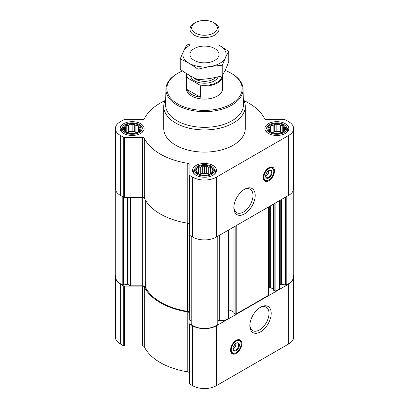 <?xml version="1.0" encoding="UTF-8"?>
<svg xmlns="http://www.w3.org/2000/svg" width="409" height="409" viewBox="0 0 409 409"><rect width="100%" height="100%" fill="white"/><g stroke="black" fill="none" stroke-linecap="round" stroke-linejoin="round"><path stroke-width="0.61" d="M243.963 189.612A13.538 7.817 -60 0 1 250.196 189.234A13.538 7.817 -60 0 1 252.271 200.083A13.538 7.817 -60 0 1 243.427 212.01A13.538 7.817 -60 0 1 236.658 212.685A13.538 7.817 -60 0 1 233.871 207.092M235.927 343.371A3.134 1.81 -60 0 1 236.049 343.729L234.679 344.521M140.215 130.016L138.053 132.184L135.885 132.925L134.3 133.431L129.97 133.431L126.223 132.184L124.055 130.016L124.633 129.172L124.055 127.516L125.64 127.01L126.223 125.353L128.385 125.425L129.97 124.101L132.138 124.842L134.3 124.101L135.885 125.425L138.053 125.353L138.631 127.01L140.215 127.516L139.638 129.172L140.215 130.016M138.349 124.98A8.783 5.072 180 0 1 134.408 133.467A8.783 5.072 180 0 1 123.651 127.255A8.783 5.072 180 0 1 138.349 124.98M284.945 130.016L282.777 132.184L280.615 132.925L279.03 133.431L274.7 133.431L270.947 132.184L268.785 130.016L269.362 129.172L268.785 127.516L270.369 127.01L270.947 125.353L273.115 125.425L274.7 124.101L276.862 124.842L279.03 124.101L280.615 125.425L282.777 125.353L283.36 127.01L284.945 127.516L284.367 129.172L284.945 130.016M283.074 124.98A8.783 5.072 180 0 1 279.137 133.467A8.783 5.072 180 0 1 268.381 127.255A8.783 5.072 180 0 1 283.074 124.98M212.583 171.795L210.415 173.963L208.253 174.704L206.668 175.21L202.332 175.21L198.585 173.963L196.417 171.795L197 170.952L196.417 169.295L198.002 168.789L198.585 167.128L200.747 167.204L202.332 165.88L204.5 166.621L206.668 165.88L208.253 167.204L210.415 167.128L210.998 168.789L212.583 169.295L212 170.952L212.583 171.795M210.712 166.76A8.783 5.072 180 0 1 206.775 175.246A8.783 5.072 180 0 1 196.013 169.035A8.783 5.072 180 0 1 210.712 166.76M268.585 170.706A3.134 1.81 -60 0 1 268.708 171.064L267.338 171.857M189.556 312.895L189.556 235.293L189.556 312.895A2.715 1.57 0 0 0 187.588 311.387L187.588 223.196M273.728 290.104L274.879 291.065A0.726 0.419 0 0 0 275.901 291.065L279.424 289.03L279.424 200.666M234.02 313.028L235.175 313.989A0.726 0.419 0 0 0 236.197 313.989L268.217 295.502A0.726 0.419 0 0 0 268.432 295.206L268.432 207.015M217.915 320.85A2.715 1.57 0 0 1 219.715 320.462L224.991 320.462L228.513 318.427A0.726 0.419 0 0 0 228.728 318.13L228.728 229.935M224.991 320.462L224.991 232.092M164.991 100.619A62.49 36.079 0 0 0 144.29 118.912A1.81 1.048 0 0 1 142.542 119.679L124.587 119.679A1.81 1.048 0 0 0 123.308 119.985L120.287 121.729A16.754 9.673 0 0 0 115.379 128.569A16.754 9.673 0 0 0 120.287 135.41L123.308 137.153A1.81 1.048 0 0 0 124.587 137.46L142.542 137.46A1.81 1.048 0 0 1 144.29 138.222A62.49 36.079 0 0 0 187.777 163.329A1.81 1.048 0 0 1 189.106 164.341L189.106 174.704A1.81 1.048 0 0 0 189.633 175.446L192.654 177.189A16.754 9.673 0 0 0 216.346 177.189L288.713 135.41A16.754 9.673 0 0 0 293.621 128.569A16.754 9.673 0 0 0 288.713 121.729L285.692 119.985A1.81 1.048 0 0 0 284.413 119.679L266.458 119.679A1.81 1.048 0 0 1 264.71 118.912A62.49 36.079 0 0 0 244.009 100.619M115.379 128.569L115.379 188.467A16.754 9.673 0 0 0 120.287 195.308L123.308 197.046A1.81 1.048 0 0 0 124.587 197.353L142.542 197.353A1.81 1.048 0 0 1 144.29 198.12A62.49 36.079 0 0 0 187.777 223.227A1.81 1.048 0 0 1 189.106 224.234M189.106 174.704L189.106 234.602A1.81 1.048 0 0 0 189.633 235.344L192.654 237.087A16.754 9.673 0 0 0 216.346 237.087L288.713 195.308A16.754 9.673 0 0 0 293.621 188.467L293.621 128.569M268.861 180.737A7.97 4.601 -60 0 1 264.874 181.131A7.97 4.601 -60 0 1 264.874 171.928A7.97 4.601 -60 0 1 272.844 167.327A7.97 4.601 -60 0 1 274.066 173.713A7.97 4.601 -60 0 1 268.861 180.737M244.526 213.912A15.092 8.712 -60 0 1 233.856 207.752A15.092 8.712 -60 0 1 244.526 189.27A15.092 8.712 -60 0 1 255.196 195.43A15.092 8.712 -60 0 1 244.526 213.912M285.318 123.687A11.953 6.902 180 0 1 288.82 128.569A11.953 6.902 180 0 1 276.862 135.471A11.953 6.902 180 0 1 264.909 128.569A11.953 6.902 180 0 1 272.292 122.194A11.953 6.902 180 0 1 285.318 123.687M140.589 123.687A11.953 6.902 180 0 1 144.091 128.569A11.953 6.902 180 0 1 132.138 135.471A11.953 6.902 180 0 1 120.18 128.569A11.953 6.902 180 0 1 127.562 122.194A11.953 6.902 180 0 1 140.589 123.687M212.951 165.466A11.953 6.902 180 0 1 216.453 170.349A11.953 6.902 180 0 1 204.5 177.25A11.953 6.902 180 0 1 192.547 170.349A11.953 6.902 180 0 1 199.924 163.973A11.953 6.902 180 0 1 212.951 165.466M243.294 99.172A40.752 23.528 180 0 1 245.252 106.386L245.252 128.569A40.752 23.528 180 0 1 204.5 152.097A40.752 23.528 180 0 1 163.748 128.569L163.748 106.386A40.752 23.528 180 0 1 165.706 99.172M115.721 190.405L115.721 277.2A16.028 9.254 0 0 0 122.792 284.874A0.726 0.419 0 0 0 123.385 284.935L127.311 284.327A0.726 0.419 0 0 1 128.012 284.434L130.215 285.707A0.726 0.419 0 0 0 130.727 285.83L142.669 285.83L142.669 197.358M187.588 311.387A61.585 35.557 0 0 1 145.282 286.965A2.715 1.57 0 0 0 142.669 285.83M189.556 319.792A0.726 0.419 0 0 0 189.771 320.089L191.085 320.845M191.11 324.03A0.726 0.419 0 0 0 191.085 324.143A0.726 0.419 0 0 0 191.207 324.373A16.028 9.254 0 0 0 217.792 324.373A0.726 0.419 0 0 0 217.915 324.143A0.726 0.419 0 0 0 217.89 324.03M228.728 311.351L229.986 310.625L229.986 229.209M233.917 312.302L231.013 310.625A0.726 0.419 0 0 0 229.986 310.625M268.432 288.427L269.689 287.701L269.689 206.284M273.621 289.378L270.717 287.701A0.726 0.419 0 0 0 269.689 287.701M293.279 190.405L293.279 277.2A16.028 9.254 0 0 1 286.208 284.874A0.726 0.419 0 0 1 285.615 284.935L281.689 284.327A0.726 0.419 0 0 0 280.988 284.434L280.221 284.874A2.715 1.57 0 0 0 279.424 285.983M115.721 275.262A16.754 9.673 0 0 0 115.379 277.2A16.754 9.673 0 0 0 120.287 284.04L123.308 285.784A1.81 1.048 0 0 0 124.587 286.09L142.542 286.09L142.542 345.988L124.587 345.988A1.81 1.048 0 0 1 123.308 345.682L120.287 343.938A16.754 9.673 0 0 1 115.379 337.098L115.379 277.2M293.279 275.262A16.754 9.673 0 0 1 293.621 277.2A16.754 9.673 0 0 1 288.713 284.04L216.346 325.82A16.754 9.673 0 0 1 192.654 325.82L189.633 324.076A1.81 1.048 0 0 1 189.106 323.34L189.106 312.972A1.81 1.048 0 0 0 187.777 311.965A62.49 36.079 0 0 1 144.29 286.857A1.81 1.048 0 0 0 142.542 286.09M144.29 286.857L144.29 346.75A1.81 1.048 0 0 0 142.542 345.988M144.29 346.75A62.49 36.079 0 0 0 187.777 371.858A1.81 1.048 0 0 1 189.106 372.87M189.106 323.34L189.106 383.233A1.81 1.048 0 0 0 189.633 383.974L192.654 385.718A16.754 9.673 0 0 0 216.346 385.718L288.713 343.938A16.754 9.673 0 0 0 293.621 337.098L293.621 277.2M236.197 353.402A7.97 4.601 -60 0 1 232.215 353.795A7.97 4.601 -60 0 1 232.215 344.593A7.97 4.601 -60 0 1 240.185 339.991A7.97 4.601 -60 0 1 241.407 346.377A7.97 4.601 -60 0 1 236.197 353.402M260.533 331.857A15.092 8.712 -60 0 1 249.863 325.697A15.092 8.712 -60 0 1 260.533 307.215A15.092 8.712 -60 0 1 271.203 313.376A15.092 8.712 -60 0 1 260.533 331.857M225.078 70.42A37.674 21.749 180 0 1 231.141 73.257L231.141 73.257A37.674 21.749 180 0 1 231.141 104.019A37.674 21.749 180 0 1 177.859 104.019A37.674 21.749 180 0 1 177.859 73.257A37.674 21.749 180 0 1 182.567 70.951M222.598 75.179A18.114 10.455 180 0 1 222.614 75.599L222.614 88.635A18.114 10.455 180 0 1 204.5 99.096A18.114 10.455 180 0 1 186.386 88.635L186.386 75.599A18.114 10.455 180 0 1 186.693 73.686M231.78 73.63L231.141 73.257L231.78 73.625A38.579 22.275 180 0 1 231.78 73.63A38.579 22.275 180 0 1 243.079 89.101A38.579 22.275 180 0 1 204.5 111.652A38.579 22.275 180 0 1 165.921 89.101A38.579 22.275 180 0 1 177.22 73.63L177.859 73.257M243.079 89.101L243.406 104.602A38.911 22.464 180 0 1 204.5 127.342A38.911 22.464 180 0 1 165.594 104.602L165.921 89.101M245.252 106.386A40.752 23.528 180 0 1 204.5 129.914A40.752 23.528 180 0 1 163.748 106.386M266.407 180.65A7.97 4.601 -60 0 1 264.342 180.727M272.225 167.066A7.97 4.601 -60 0 1 273.192 168.897M266.208 173.692L268.708 172.245A3.134 1.81 -60 0 1 266.556 175.456L266.556 175.456A3.134 1.81 -60 0 1 265.671 175.758M265.911 175.829L266.556 175.456L265.911 175.829A4.039 2.331 -60 0 1 265.666 175.957M268.759 170.604A4.039 2.331 -60 0 1 268.769 170.88A4.039 2.331 -60 0 1 268.764 171.064M268.769 170.88L268.708 172.245M268.682 170.64A4.039 2.331 -60 0 1 270.533 170.533A4.039 2.331 -60 0 1 271.152 173.769A4.039 2.331 -60 0 1 268.514 177.327A4.039 2.331 -60 0 1 266.494 177.526A4.039 2.331 -60 0 1 265.661 175.87M268.861 177.93A4.53 2.612 -60 0 1 265.656 176.08A4.53 2.612 -60 0 1 268.861 170.533A4.53 2.612 -60 0 1 272.062 172.383A4.53 2.612 -60 0 1 268.861 177.93M268.861 179.924A6.973 4.029 -60 0 1 267.097 180.563A6.973 4.029 -60 0 1 265.375 172.22A6.973 4.029 -60 0 1 273.468 169.541A6.973 4.029 -60 0 1 268.861 179.924M267.097 180.563L266.699 180.62A7.244 4.182 -60 0 1 264.904 180.313A7.244 4.182 -60 0 1 264.904 171.949A7.244 4.182 -60 0 1 272.149 167.762A7.244 4.182 -60 0 1 273.314 169.162L273.468 169.541M268.089 171.422L268.718 171.785M211.519 166.294A9.928 5.731 180 0 1 213.559 168.007A9.928 5.731 180 0 1 204.5 176.08A9.928 5.731 180 0 1 195.441 168.007A9.928 5.731 180 0 1 211.519 166.294M213.559 168.007L214.423 169.116A10.869 6.273 180 0 1 215.369 171.678A10.869 6.273 180 0 1 214.51 174.122M194.49 174.122A10.869 6.273 180 0 1 193.631 171.678A10.869 6.273 180 0 1 194.577 169.116L195.441 168.007M283.882 124.515A9.928 5.731 180 0 1 285.927 126.228A9.928 5.731 180 0 1 276.862 134.3A9.928 5.731 180 0 1 267.803 126.228A9.928 5.731 180 0 1 283.882 124.515M285.927 126.228L286.786 127.337A10.869 6.273 180 0 1 287.731 129.898A10.869 6.273 180 0 1 286.878 132.342M266.852 132.342A10.869 6.273 180 0 1 265.998 129.898A10.869 6.273 180 0 1 266.944 127.337L267.803 126.228M139.157 124.515A9.928 5.731 180 0 1 141.197 126.228A9.928 5.731 180 0 1 132.138 134.3A9.928 5.731 180 0 1 123.073 126.228A9.928 5.731 180 0 1 139.157 124.515M141.197 126.228L142.056 127.337A10.869 6.273 180 0 1 143.002 129.898A10.869 6.273 180 0 1 142.148 132.342M122.122 132.342A10.869 6.273 180 0 1 121.268 129.898A10.869 6.273 180 0 1 122.214 127.337L123.073 126.228M210.415 167.128L210.415 173.963M210.998 168.789L210.998 173.119M208.253 167.204L208.253 173.994L206.668 173.079L204.5 173.411L202.332 173.079L200.747 173.994L199.265 174.224M209.735 174.224L208.253 173.994M206.668 165.88L206.668 173.079M204.5 166.621L204.5 173.411M202.332 165.88L202.332 173.079M200.747 167.204L200.747 173.994M198.585 167.128L198.585 173.963M198.002 168.789L198.002 173.119M197 170.952L197 172.307M212 170.952L212 172.307M209.014 174.469A7.244 4.182 0 0 0 199.986 174.469M202.404 175.216A7.244 4.182 180 0 1 206.596 175.216M282.777 125.353L282.777 132.184M283.36 127.01L283.36 131.34M280.615 125.425L280.615 132.214L279.03 131.299L276.862 131.632L274.7 131.299L273.115 132.214L271.632 132.444M282.098 132.444L280.615 132.214M279.03 124.101L279.03 131.299M276.862 124.842L276.862 131.632M274.7 124.101L274.7 131.299M273.115 125.425L273.115 132.214M270.947 125.353L270.947 132.184M270.369 127.01L270.369 131.34M269.362 129.172L269.362 130.527M284.367 129.172L284.367 130.532M281.377 132.69A7.244 4.182 0 0 0 272.348 132.69M138.053 125.353L138.053 132.184M138.631 127.01L138.631 131.34M135.885 125.425L135.885 132.214L134.3 131.299L132.138 131.632L129.97 131.299L128.385 132.214L126.902 132.444M137.368 132.444L135.885 132.214M134.3 124.101L134.3 131.299M132.138 124.842L132.138 131.632M129.97 124.101L129.97 131.299M128.385 125.425L128.385 132.214M126.223 125.353L126.223 132.184M125.64 127.01L125.64 131.34M124.633 129.172L124.633 130.527M139.638 129.172L139.638 130.532M136.652 132.69A7.244 4.182 0 0 0 127.623 132.69M274.771 133.436A7.244 4.182 180 0 1 278.958 133.436M130.042 133.436A7.244 4.182 180 0 1 134.229 133.436M259.971 307.558A13.538 7.817 -60 0 1 266.208 307.174A13.538 7.817 -60 0 1 268.284 318.028A13.538 7.817 -60 0 1 259.439 329.956A13.538 7.817 -60 0 1 252.67 330.625A13.538 7.817 -60 0 1 249.879 325.037M233.743 353.315A7.97 4.601 -60 0 1 231.678 353.391M239.567 339.731A7.97 4.601 -60 0 1 240.528 341.561M233.544 346.357L236.049 344.91A3.134 1.81 -60 0 1 233.892 348.12L233.892 348.12A3.134 1.81 -60 0 1 233.007 348.422M233.253 348.494L233.892 348.12L233.253 348.494A4.039 2.331 -60 0 1 233.007 348.621M236.1 343.269A4.039 2.331 -60 0 1 236.111 343.545A4.039 2.331 -60 0 1 236.105 343.729M236.111 343.545L236.049 344.91M236.024 343.304A4.039 2.331 -60 0 1 237.874 343.197A4.039 2.331 -60 0 1 238.493 346.433A4.039 2.331 -60 0 1 235.855 349.992A4.039 2.331 -60 0 1 233.836 350.191A4.039 2.331 -60 0 1 233.002 348.534M236.197 350.595A4.53 2.612 -60 0 1 232.997 348.744A4.53 2.612 -60 0 1 236.197 343.197A4.53 2.612 -60 0 1 239.403 345.048A4.53 2.612 -60 0 1 236.197 350.595M236.197 352.589A6.973 4.029 -60 0 1 234.439 353.228A6.973 4.029 -60 0 1 232.711 344.884A6.973 4.029 -60 0 1 240.804 342.205A6.973 4.029 -60 0 1 236.197 352.589M234.439 353.228L234.04 353.284A7.244 4.182 -60 0 1 232.246 352.977A7.244 4.182 -60 0 1 232.246 344.613A7.244 4.182 -60 0 1 239.49 340.426A7.244 4.182 -60 0 1 240.65 341.827L240.804 342.205M235.431 344.087L236.059 344.45M222.061 75.844A17.602 10.164 180 0 1 199.643 84.949L187.583 77.981A17.602 10.164 180 0 1 187.036 73.906M187.583 77.981L186.867 77.986A18.114 10.455 180 0 1 186.386 75.599M222.614 75.599A18.114 10.455 180 0 1 200.359 85.778L199.643 84.949M200.359 85.778L200.359 97.194L186.867 89.402A18.114 10.455 0 0 0 200.359 97.194M186.867 77.986L186.867 89.402M214.745 23.298L213.57 22.618A12.822 7.403 180 0 1 213.57 33.088A12.822 7.403 180 0 1 195.43 33.088A12.822 7.403 180 0 1 195.43 22.618A12.822 7.403 180 0 1 213.57 22.618L214.745 23.298A14.489 8.364 180 0 1 218.989 29.213A14.489 8.364 180 0 1 204.5 37.582A14.489 8.364 180 0 1 190.011 29.213A14.489 8.364 180 0 1 194.255 23.298L195.43 22.618M218.989 45.189A21.646 12.495 180 0 1 219.807 63.313A21.646 12.495 180 0 1 188.805 63.078A21.646 12.495 180 0 1 190.011 45.189M214.745 60.389A14.489 8.364 180 0 1 194.255 60.389A14.489 8.364 180 0 1 194.255 48.559A14.489 8.364 180 0 1 214.745 48.559A14.489 8.364 180 0 1 214.745 60.389L214.745 60.389M190.011 44.152L186.755 44.985C184.587 48.681 182.424 53.344 180.257 58.983C186.095 61.386 192.015 64.801 198.002 69.228C206.085 67.01 214.168 65.757 222.245 65.476C224.413 59.842 226.576 55.174 228.743 51.478L218.989 45.123M228.743 51.478L228.743 61.8C226.576 67.434 224.413 72.102 222.245 75.798C214.168 78.017 206.085 79.264 198.002 79.545C192.164 77.143 186.248 73.727 180.257 69.3L180.257 58.983M222.245 65.476L222.245 75.798M198.002 69.228L198.002 79.545M275.901 291.065L275.901 202.7M268.217 295.502L268.217 207.138M236.197 313.989L236.197 225.625M228.513 318.427L228.513 230.057M120.287 135.41L120.287 195.308M123.308 137.153L123.308 197.046M124.587 137.46L124.587 197.353M142.542 137.46L142.542 197.353M144.29 138.222L144.29 198.12M187.777 163.329L187.777 223.227M189.633 175.446L189.633 235.344M192.654 177.189L192.654 237.087M216.346 177.189L216.346 237.087M288.713 135.41L288.713 195.308M130.727 285.83L130.727 197.353M122.792 284.874L122.792 196.749M123.385 284.935L123.385 197.092M127.311 284.327L127.311 197.353M128.012 284.434L128.012 197.353M130.215 285.707L130.215 197.353M145.282 286.965L145.282 199.991M189.771 320.089L189.771 235.42M191.207 324.373L191.207 236.249M217.792 324.373L217.792 236.249M219.715 320.462L219.715 235.139M231.013 310.625L231.013 228.616M234.02 313.325L234.02 226.883M235.175 313.989L235.175 226.213M270.717 287.701L270.717 205.696M273.728 290.4L273.728 203.958M274.879 291.065L274.879 203.293M280.221 284.874L280.221 200.206M280.988 284.434L280.988 199.766M281.689 284.327L281.689 199.362M285.615 284.935L285.615 197.092M286.208 284.874L286.208 196.749M120.287 284.04L120.287 343.938M123.308 285.784L123.308 345.682M124.587 286.09L124.587 345.988M187.777 311.965L187.777 371.858M189.633 324.076L189.633 383.974M192.654 325.82L192.654 385.718M216.346 325.82L216.346 385.718M288.713 284.04L288.713 343.938M265.211 180.461A7.791 4.499 -60 0 1 264.015 180.349M271.734 166.974A7.791 4.499 -60 0 1 272.435 167.956M232.552 353.125A7.791 4.499 -60 0 1 231.356 353.013M239.076 339.639A7.791 4.499 -60 0 1 239.776 340.62M218.15 76.831A13.947 8.052 180 0 1 203.774 83.221A13.947 8.052 180 0 1 190.625 76.002M215.712 77.378A12.587 7.27 180 0 1 204.52 81.34A12.587 7.27 180 0 1 193.309 77.398M191.085 324.143L191.085 236.177M217.915 324.143L217.915 236.177M233.917 313.176L233.917 226.944M273.621 290.252L273.621 204.019M272.149 167.762L270.819 167M264.904 180.313L263.575 179.546M193.631 171.678L193.631 173.222M215.369 171.678L215.369 173.222M265.998 129.898L265.998 131.442M287.731 129.898L287.731 131.442M121.268 129.898L121.268 131.442M143.002 129.898L143.002 131.442M239.49 340.426L238.161 339.664M232.246 352.977L230.916 352.21M190.011 29.213L190.011 54.474M218.989 29.213L218.989 54.474"/></g></svg>
